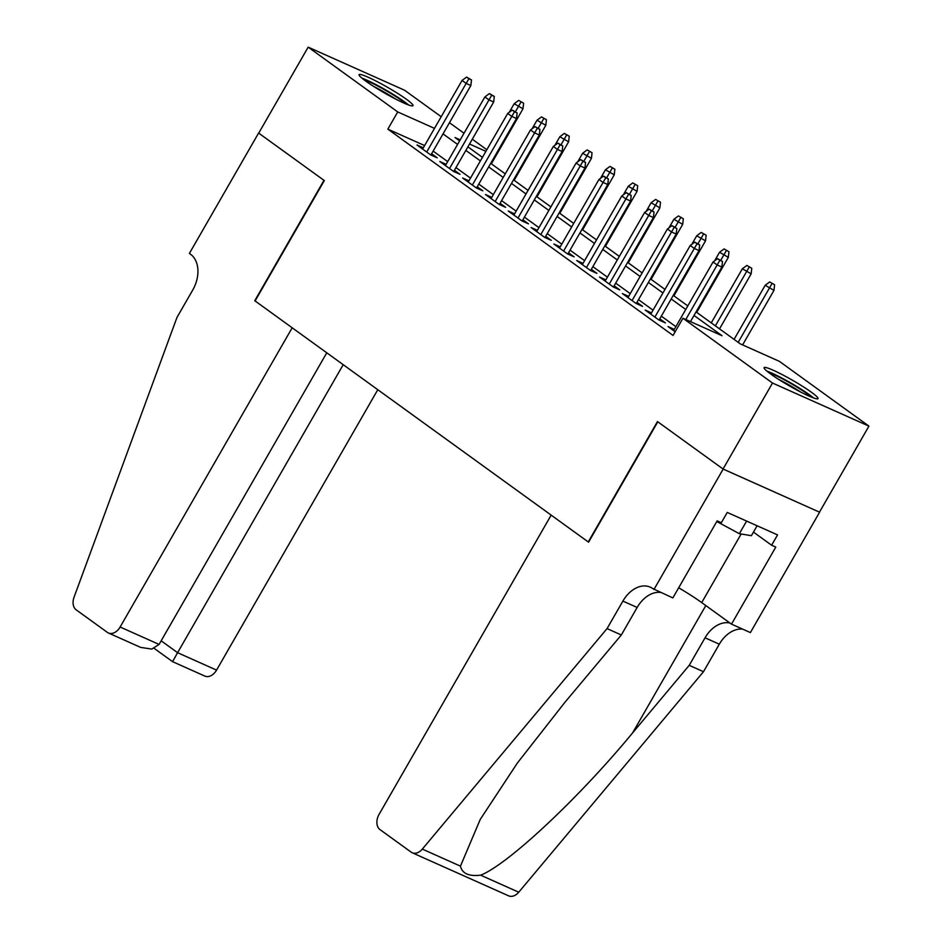 <?xml version="1.0" encoding="UTF-8"?>
<svg xmlns="http://www.w3.org/2000/svg" width="943" height="943" viewBox="0 0 943 943"><rect width="100%" height="100%" fill="white"/><g stroke="black" fill="none" stroke-linecap="round" stroke-linejoin="round"><path stroke-width="1.41" d="M770.726 374.041A31.107 3.218 -150.1 0 1 764.089 367.617A31.107 3.218 -150.1 0 1 782.301 374.666A31.107 3.218 -150.1 0 1 811.381 392.217A31.107 3.218 -150.1 0 1 818.029 398.63A31.107 3.218 -150.1 0 1 799.805 391.593A31.107 3.218 -150.1 0 1 770.726 374.041M365.719 81.074A31.107 3.218 -150.1 0 1 359.071 74.65A31.107 3.218 -150.1 0 1 377.294 81.699A31.107 3.218 -150.1 0 1 406.374 99.239A31.107 3.218 -150.1 0 1 413.022 105.663A31.107 3.218 -150.1 0 1 394.799 98.626A31.107 3.218 -150.1 0 1 365.719 81.074M653.959 589.481L723.175 469.095L657.801 421.816L588.585 542.19L551.16 515.126L379.098 814.339A11.964 8.357 -65.9 0 0 380.017 829.616L411.16 852.142A11.964 8.357 -65.9 0 0 412.209 852.755A11.964 8.357 -65.9 0 0 422.323 849.101L607.056 628.604L622.887 601.092A27.925 19.497 114.1 0 1 650.246 587.147A27.925 19.497 114.1 0 1 652.697 588.573L672.854 597.921L717.151 520.878L721.324 522.74L727.253 512.426L777.551 534.905L771.622 545.231L775.794 547.093L731.497 624.136L750.392 632.576L819.608 512.202L723.057 469.013L657.46 421.568L588.243 541.942L255.105 300.958L324.321 180.584L258.724 133.128L308.172 47.15L404.594 90.245L441.194 116.72M449.469 122.708L464.015 133.222M472.29 139.21L486.836 149.737M696.075 311.897L740.279 343.877L779.378 361.346L868.939 426.13L772.506 383.035L682.944 318.251L722.043 335.72L694.024 315.457M819.491 512.12L868.939 426.13M674.304 329.378L667.998 326.561L675.176 331.759M651.483 312.876L645.177 310.058L658.862 319.96L665.381 322.871L659.782 318.817M628.663 296.373L622.356 293.556L636.053 303.457L642.56 306.369L636.961 302.314M605.854 279.871L599.536 277.042L613.233 286.943L619.751 289.866L614.141 285.812M583.033 263.356L576.727 260.539L590.412 270.441L596.931 273.352L591.332 269.309M560.213 246.854L553.906 244.037L567.592 253.938L574.11 256.85L568.511 252.795M537.404 230.351L531.086 227.534L544.783 237.436L551.29 240.347L545.691 236.292M514.583 213.849L508.277 211.02L521.962 220.921L528.481 223.845L522.882 219.79M491.763 197.335L485.456 194.517L499.142 204.419L505.66 207.33L500.061 203.287M468.942 180.832L462.636 178.015L476.321 187.916L482.84 190.828L477.241 186.773M446.133 164.33L439.815 161.512L453.512 171.414L460.031 174.325L454.42 170.27M424.609 145.564L387.844 129.132L673.054 335.449L682.944 318.251M675.86 326.667L661.314 316.153M653.039 310.164L638.494 299.638M630.23 293.662L615.685 283.136M607.41 277.159L592.864 266.633M584.589 260.645L570.043 250.131M561.78 244.143L547.235 233.616M538.96 227.64L524.414 217.114M516.139 211.138L501.593 200.611M493.319 194.623L478.773 184.109M470.51 178.121L455.964 167.595M447.689 161.618L433.143 151.092M423.313 147.827L417.006 144.998L430.692 154.911L437.21 157.823L431.611 153.768M723.057 469.013L772.506 383.035M387.844 129.132L397.722 111.934L308.172 47.15M434.499 128.366L397.722 111.934M685.75 309.469L671.204 298.955M662.929 292.967L648.383 282.44M640.12 276.464L625.574 265.938M617.3 259.962L602.754 249.435M594.479 243.447L579.933 232.933M571.658 226.945L557.113 216.43M548.85 210.442L534.304 199.916M526.029 193.94L511.483 183.413M503.208 177.425L488.663 166.911M480.4 160.923L465.854 150.408M457.579 144.42L443.033 133.894M460.196 139.859L455.068 137.56L459.63 140.861M467.893 146.837L482.439 157.363M490.714 163.351L505.259 173.866M513.534 179.854L528.08 190.38M536.343 196.356L550.889 206.882M559.164 212.859L573.709 223.385M581.984 229.373L596.53 239.887M604.805 245.875L619.351 256.402M627.614 262.378L642.159 272.904M650.434 278.88L664.98 289.407M673.255 295.395L687.801 305.909M485.904 151.34L469.52 144.02M430.892 154.994L470.863 85.507L466.172 83.408L426.707 152.023M468.871 78.74L471.476 79.907L466.585 77.09L468.871 78.74L466.172 83.408L462.058 80.438L422.605 149.053M470.863 85.507L471.476 79.907M466.585 77.09L462.058 80.438M523.601 103.2L518.709 100.382L523.601 103.2L522.988 108.799L514.183 103.73L509.267 112.276M520.996 102.033L515.42 111.698M522.988 108.799L491.35 163.811M514.183 103.73L518.709 100.382M363.904 79.731A26.923 2.782 -150.1 0 1 391.993 94.147A26.923 2.782 -150.1 0 1 406.197 104.048M395.541 99.003A24.931 2.581 29.9 0 0 390.449 95.773A24.931 2.581 29.9 0 0 373.628 86.402M408.602 104.979A30.919 3.194 29.9 0 0 393.113 94.335A30.919 3.194 29.9 0 0 361.888 78.116M768.922 372.697A26.923 2.782 -150.1 0 1 797.012 387.113A26.923 2.782 -150.1 0 1 811.204 397.015M800.548 391.97A24.931 2.581 29.9 0 0 795.468 388.74A24.931 2.581 29.9 0 0 778.635 379.369M813.609 397.946A30.919 3.194 29.9 0 0 798.12 387.302A30.919 3.194 29.9 0 0 766.895 371.094M757.111 525.77L751.406 535.683L739.347 533.703L716.786 521.526M746.608 521.078L739.347 533.703M159.084 644.423L151.776 649.09L140.672 647.405L108.398 632.977A11.964 8.357 -65.9 0 1 107.349 632.376L76.194 609.85A11.964 8.357 -65.9 0 1 74.061 597.19L176.954 317.485L192.773 289.961A27.925 19.497 -65.9 0 0 190.651 254.339L189.39 253.431L258.606 133.046L323.979 180.337L254.763 300.711L292.189 327.787L120.126 627.012L159.084 644.423L326.773 352.812M343.205 364.693L177.59 652.697L216.56 670.108A11.964 8.357 114.1 0 1 204.831 676.084L172.557 661.656L154.251 648.419M377.789 389.707L216.56 670.108M108.398 632.977A11.964 8.357 -65.9 0 0 120.126 627.012M172.628 661.55L177.59 652.697L161.159 640.816M607.056 628.604L621.331 634.981L564.68 702.594L517.389 763.005L480.258 819.384L460.455 866.145C462.176 873.548 468.895 876.554 480.612 875.163C507.369 865.026 579.132 797.872 632.576 732.935L689.227 665.334L705.046 637.81A27.925 19.497 114.1 0 1 730.012 623.064M689.227 665.334L703.49 671.711L719.32 644.187A27.925 19.497 114.1 0 1 742.73 629.158M660.571 592.428A27.925 19.497 114.1 0 0 637.15 607.469L621.331 634.981M480.612 875.163L518.744 892.208L703.49 671.711M723.175 469.095L819.608 512.202M678.677 587.784A44.875 4.632 -150.1 0 1 701.71 602.589L731.497 624.136M518.744 892.208A11.964 8.357 114.1 0 1 508.642 895.85L412.209 852.755M753.469 532.1L771.622 545.231M453.713 171.508L493.672 102.009L488.981 99.911L449.528 168.526M491.692 95.243L494.297 96.41L489.405 93.593L491.692 95.243L488.981 99.911L484.879 96.94L445.426 165.555M493.672 102.009L494.297 96.41M489.405 93.593L484.879 96.94M476.533 188.011L516.493 118.512L511.801 116.413L472.349 185.04M514.501 111.745L517.106 112.912L512.226 110.095L514.501 111.745L511.801 116.413L507.699 113.443L468.235 182.07M516.493 118.512L517.106 112.912M512.226 110.095L507.699 113.443M499.354 204.513L539.313 135.014L534.622 132.916L495.158 201.543M537.321 128.26L539.926 129.415L535.035 126.61L537.321 128.26L534.622 132.916L530.52 129.945L491.055 198.572M539.313 135.014L539.926 129.415M535.035 126.61L530.52 129.945M522.163 221.016L562.134 151.528L557.443 149.43L517.978 218.045M560.142 144.762L562.747 145.929L557.855 143.112L560.142 144.762L557.443 149.43L553.329 146.46L513.876 215.075M562.134 151.528L562.747 145.929M557.855 143.112L553.329 146.46M546.421 119.702L541.53 116.897L546.421 119.702L545.808 125.301L537.003 120.233L532.088 128.79M543.816 118.547L538.241 128.201M545.808 125.301L514.171 180.313M537.003 120.233L541.53 116.897M569.242 136.216L564.35 133.399L569.242 136.216L568.617 141.804L559.824 136.747L554.908 145.293M566.625 135.049L561.061 144.703M568.617 141.804L536.991 196.816M559.824 136.747L564.35 133.399M592.051 152.719L587.171 149.902L592.051 152.719L591.438 158.318L582.644 153.249L577.717 161.795M589.446 151.552L583.87 161.206M591.438 158.318L559.8 213.33M582.644 153.249L587.171 149.902M614.871 169.221L609.98 166.404L614.871 169.221L614.258 174.82L605.453 169.752L600.538 178.298M612.266 168.054L606.691 177.72M614.258 174.82L582.621 229.833M605.453 169.752L609.98 166.404M544.983 237.53L584.943 168.031L580.251 165.933L540.799 234.548M582.963 161.265L585.568 162.432L580.676 159.615L582.963 161.265L580.251 165.933L576.149 162.962L536.685 231.577M584.943 168.031L585.568 162.432M580.676 159.615L576.149 162.962M637.692 185.724L632.8 182.907L637.692 185.724L637.067 191.323L628.274 186.254L623.358 194.812M635.087 184.569L629.511 194.223M637.067 191.323L605.441 246.335M628.274 186.254L632.8 182.907M567.804 254.032L607.764 184.533L603.072 182.435L563.619 251.062M605.771 177.767L608.376 178.934L603.496 176.117L605.771 177.767L603.072 182.435L598.97 179.465L559.505 248.092M607.764 184.533L608.376 178.934M603.496 176.117L598.97 179.465M660.501 202.238L655.621 199.421L660.501 202.238L659.888 207.825L651.094 202.769L646.179 211.315M657.896 201.071L652.332 210.725M659.888 207.825L628.262 262.838M651.094 202.769L655.621 199.421M590.624 270.535L630.584 201.036L625.893 198.938L586.428 267.564M628.592 194.282L631.197 195.437L626.305 192.631L628.592 194.282L625.893 198.938L621.779 195.967L582.326 264.594M630.584 201.036L631.197 195.437M626.305 192.631L621.779 195.967M683.321 218.741L678.441 215.923L683.321 218.741L682.708 224.34L673.915 219.271L668.988 227.817M680.716 217.574L675.141 227.228M682.708 224.34L651.071 279.352M673.915 219.271L678.441 215.923M613.433 287.037L653.405 217.538L648.713 215.452L609.249 284.067M651.413 210.784L654.018 211.951L649.126 209.134L651.413 210.784L648.713 215.452L644.599 212.481L605.147 281.097M653.405 217.538L654.018 211.951M649.126 209.134L644.599 212.481M706.142 235.243L701.25 232.426L706.142 235.243L705.529 240.842L696.724 235.774L691.808 244.32M703.537 234.076L697.961 243.742M705.529 240.842L673.891 295.854M696.724 235.774L701.25 232.426M636.254 303.54L676.214 234.053L671.522 231.954L632.069 300.569M674.221 227.287L676.838 228.454L671.946 225.636L674.221 227.287L671.522 231.954L667.42 228.984L627.955 297.599M676.214 234.053L676.838 228.454M671.946 225.636L667.42 228.984M728.963 251.746L724.071 248.928L728.963 251.746L728.338 257.345L719.544 252.276L714.629 260.834M726.358 250.579L720.782 260.244M728.338 257.345L696.712 312.357M719.544 252.276L724.071 248.928M659.074 320.054L699.034 250.555L694.343 248.457L654.89 317.084M697.042 243.789L699.647 244.956L694.767 242.139L697.042 243.789L694.343 248.457L690.241 245.486L650.776 314.113M699.034 250.555L699.647 244.956M694.767 242.139L690.241 245.486M751.771 268.26L746.891 265.443L751.771 268.26L751.158 273.847L742.365 268.779L711.258 322.883M749.166 267.093L715.36 325.854M751.158 273.847L719.533 328.859M742.365 268.779L746.891 265.443M690.476 321.622L721.855 267.058L717.163 264.959L685.785 319.524M719.863 260.292L722.468 261.459L717.576 258.641L719.863 260.292L717.163 264.959L713.049 261.989L673.597 330.616M721.855 267.058L722.468 261.459M717.576 258.641L713.049 261.989M774.592 284.762L769.7 281.945L774.592 284.762L773.979 290.361L765.174 285.293L734.078 339.386M771.987 283.595L738.18 342.356M773.979 290.361L742.601 344.914M765.174 285.293L769.7 281.945M705.046 637.81L719.32 644.187M637.15 607.469L622.887 601.092M422.323 849.101L460.455 866.145M632.576 732.935L705.824 605.559M741.151 533.997L701.71 602.589"/></g></svg>
